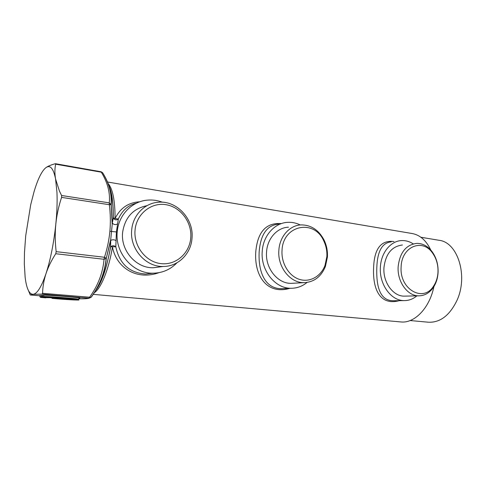<?xml version="1.0" encoding="UTF-8"?>
<svg xmlns="http://www.w3.org/2000/svg" width="486" height="486" viewBox="0 0 486 486"><rect width="100%" height="100%" fill="white"/><g stroke="black" fill="none" stroke-linecap="round" stroke-linejoin="round"><path stroke-width="0.73" d="M28.577 290.865L30.26 294.972L33.066 294.322L42.027 294.151L42.574 293.307C42.738 286.728 43.88 280.161 46.006 273.606C50.55 259.536 53.825 243 55.829 223.997C56.759 215.006 58.678 206.137 61.582 197.383L61.564 195.494L59.42 191.022L55.568 178.963L56.965 192.462C57.36 201.805 56.977 212.315 55.829 223.997C54.948 232.988 55.064 242.204 56.163 251.651L104.472 257.264L106.319 258.157L110.717 240.406C112.521 239.513 114.295 239.58 116.057 240.606L116.409 231.956L118.347 218.992C122.32 210.31 128.347 205.043 136.414 203.191M116.057 240.606L115.814 246.791L110.65 246.791C112.357 245.412 114.076 245.412 115.814 246.791C119.501 263.892 129.483 272.968 145.751 274.019L153.145 273.193C162.537 272.992 170.465 269.536 176.922 262.811M153.187 273.193L145.751 274.019L153.242 273.193M162.458 202.219C157.592 200.378 152.598 199.685 147.477 200.129C132.01 201.283 118.554 214.958 117.241 231.725C114.763 253.091 133.249 273.867 153.145 273.193M96.495 289.061C102.449 280.197 107.127 266.182 110.529 247.003L110.632 240.515L112.345 223.11C113.931 224.787 115.68 225.036 117.588 223.864M158.958 272.664C137.131 280.622 116.628 268.302 112.448 247.058C108.7 269.821 101.021 288.465 94.229 292.803M147.003 205.669C133.073 208.524 124.938 217.449 122.606 232.448C120.498 250.685 136.329 268.43 153.376 267.743L160.003 266.887M108.117 183.532C112.746 188.866 115.061 200.536 115.067 218.542L113.22 217.746L113.359 218.196C114.818 220.085 116.476 220.352 118.347 218.992L115.067 218.542C120.273 208.002 128.523 202.413 139.804 201.787M108.949 186.375C111.889 193.252 113.311 203.707 113.22 217.746L112.254 222.874L111.258 204.728C112.223 194.297 109.49 183.866 103.05 173.423L102.51 172.597L103.05 173.423M91.222 297.049L91.423 296.964C100.086 285.009 105.049 272.075 106.319 258.157L110.717 239.537L110.608 246.985C106.634 268.515 101.61 283.089 95.529 290.701M393.964 241.536C381.103 239.956 374.323 248.595 373.619 267.458C372.531 289.024 379.852 305.907 399.328 300.664M281.303 223.59C266.121 222.509 257.616 231.852 255.788 251.627C254.032 275.933 267.075 295.099 289.948 288.313M433.889 286.637C429.594 308.203 414.327 323.633 400.792 321.932L93.221 294.346M192 238.322C194.06 219.131 176.874 200.244 158.26 202.255C144.658 203.148 132.824 215.207 131.7 230.006C129.555 248.826 145.812 267.16 163.266 266.468C178.234 266.577 191.022 253.692 192 238.322M412.098 233.517L412.304 233.553C420.08 235.03 426.24 240.527 430.784 250.047M61.564 195.494L109.271 202.875L109.35 204.709L111.258 204.728L111.045 204.181C111.871 193.665 109.028 183.131 102.51 172.591L100.966 171.692L102.51 172.591M116.409 231.956L109.885 231.287C109.064 239.926 107.26 248.589 104.472 257.264L104.04 259.281L106.155 258.394C104.812 272.336 99.77 285.318 91.01 297.347L91.423 296.964M42.574 293.307L91.01 297.347L89.084 298.222L91.332 297.098M42.027 294.151L89.084 298.222C88.027 298.659 84.594 298.86 78.787 298.829C84.497 298.847 87.851 298.647 88.847 298.21L89.479 297.402C98.032 285.568 102.886 272.859 104.04 259.281L55.744 253.735L56.163 251.651M391.224 241.864C382.154 242.739 377.349 251.311 376.808 267.592C376.207 285.519 379.451 300.524 393.028 300.749L394.48 300.731M278.496 224.131C267.033 225.194 260.593 234.404 259.166 251.754C258.115 271.65 264.815 288.605 281.309 288.696L284.274 288.562M190.755 237.806C192.091 222.412 180.743 207 165.945 204.691C151.17 202.152 136.384 213.949 135.053 230.109C133.498 246.238 145.958 262.063 160.969 263.631C175.962 265.435 189.637 253.224 190.755 237.806M55.647 164.183L55.24 163.727C51.158 164.875 48.102 166.139 46.085 167.512C50.301 164.736 53.46 168.551 55.568 178.963C54.651 173.788 54.675 168.867 55.647 164.183L101.295 172.184C107.637 182.548 110.298 192.778 109.271 202.875L111.154 204.697L112.157 223.925L113.317 217.874C113.372 202.862 111.95 192.256 109.04 186.053M46.085 167.512C41.881 170.75 37.853 178.891 33.99 191.934L30.703 204.776L25.709 235.777L24.482 252.526L24.318 263.807L25.126 277.123C26.487 288.447 29.136 294.182 33.066 294.322C37.13 293.884 41.438 286.977 46.006 273.606C48.181 267.051 51.431 260.429 55.744 253.735M42.732 296.752L42.337 295.324L43.673 295.239C46.917 294.893 74.984 297.049 79.109 297.948C80.178 298.155 80.135 298.276 78.975 298.307M41.037 295.409L41.116 296.703L42.045 296.891L41.96 295.458L39.676 295.506M41.96 295.458L42.385 295.494M413.136 243.79C409.613 241.548 405.901 240.473 402.001 240.57C390.89 240.643 380.969 252.611 380.38 267.318C379.159 284.365 391.06 300.749 404.048 300.603C408.75 300.664 413.015 299.084 416.842 295.865M300.287 224.963C296.296 223.001 292.147 222.12 287.846 222.333C274.748 222.77 263.133 235.576 262.233 251.335C260.508 270.271 275.088 288.575 290.962 288.265C296.934 288.283 302.298 286.339 307.049 282.445M438.894 240.266L439.089 240.297C457.587 242.174 468.431 275.75 456.974 300.391C449.69 315.438 440.17 322.716 428.415 322.218L410.148 320.541M100.796 171.722L55.477 163.709M39.986 296.849L39.676 295.494M402.426 244.999C391.752 246.341 385.592 253.941 383.94 267.804C382.913 282.33 393.065 296.302 404.164 296.138L405.446 296.108M288.477 227.193C277.251 227.515 267.312 238.468 266.559 251.924C265.095 268.065 277.555 283.684 291.132 283.362L293.751 283.216M59.213 298.617L57.713 298.483M56.06 298.228L54.724 298.082M55.325 298.131L49.323 297.651L55.331 298.131M48.594 297.693L49.414 297.651M57.16 298.434L58.205 298.714M438.093 272.251C438.317 264.348 436.294 257.446 432.018 251.554C427.771 246.11 422.711 243.383 416.83 243.377C406.029 244.737 399.802 252.526 398.149 266.747C397.123 281.649 407.438 295.998 418.671 295.828C424.57 295.78 429.454 293.009 433.318 287.512C436.203 283.168 437.795 278.077 438.093 272.251M327.424 256.991C327.74 251.062 326.641 245.448 324.126 240.157C318.81 230.042 311.149 224.957 301.15 224.903C289.729 225.206 279.614 236.457 278.861 250.296C277.385 266.905 290.099 282.986 303.92 282.652C313.932 282.208 321.1 276.813 325.42 266.48L327.424 256.991M437.995 271.96C438.208 264.639 436.337 258.26 432.376 252.811C422.267 238.049 401.545 246.712 401.138 266.869C399.285 289.377 423.452 302.936 433.585 286.072C436.252 282.056 437.722 277.348 437.995 271.96M326.859 256.608C327.157 251.116 326.136 245.922 323.81 241.026C314.406 218.761 282.907 224.818 282.026 250.412C281.121 263.181 288.83 275.957 299.248 279.316C309.655 282.773 320.845 276.522 325.006 265.386L326.859 256.608M60.179 298.762L60.118 298.902C69.419 299.655 76.824 299.88 71.952 299.248L50.161 297.632L71.758 299.224M59.432 298.793L60.641 298.744M60.513 298.744L65.944 298.896L50.951 297.632M56.4 297.9L56.911 298.21M109.885 231.287C110.656 222.637 110.48 213.779 109.35 204.709L61.582 197.383M30.26 294.972L39.743 295.786L30.26 294.972M57.239 298.817L57.245 298.817C70.537 299.996 81.18 300.214 78.617 299.886L78.653 299.188C74.595 298.337 47.081 296.235 43.892 296.545L42.695 296.612L43.418 297.274L49.274 297.651M43.133 297.195L44.621 297.207L43.892 296.545L43.673 295.239M44.621 297.207C47.695 296.989 69.474 298.568 76.375 299.51C83.72 300.47 70.992 299.99 57.251 298.817L52.3 298.398L51.631 297.888L52.154 297.863M45.793 297.833L40.678 297.42L39.967 296.77L41.116 296.703L41.832 297.359L42.045 296.891L42.847 296.958M52.288 298.398L53.509 298.343L52.871 297.924M53.703 297.997L53.509 298.343L57.008 298.641M46.942 297.572L40.684 297.42L45.617 297.833M47.367 297.608L46.838 297.778L47.355 297.602M60.118 298.902L59.274 298.799M50.86 297.718L50.161 297.62M66.886 298.902L70.604 299.084M153.376 267.743L163.266 266.468M107.485 182.007L412.304 233.553M404.048 300.603L394.523 300.731M290.962 288.265L284.334 288.562M420.876 237.253L439.089 240.297M78.653 299.188L79.109 297.948M54.827 298.155L55.167 298.264M43.412 297.268L48.412 297.693M57.245 298.817L51.966 298.295M404.164 296.138L418.671 295.828M291.132 283.362L303.92 282.652M432.376 252.811L432.018 251.554M433.585 286.072L433.318 287.512M323.81 241.026L324.126 240.157M325.006 265.386L325.42 266.48M59.505 298.793L61.467 298.799C66.965 299.139 66.989 299.169 67.08 298.726"/></g></svg>
